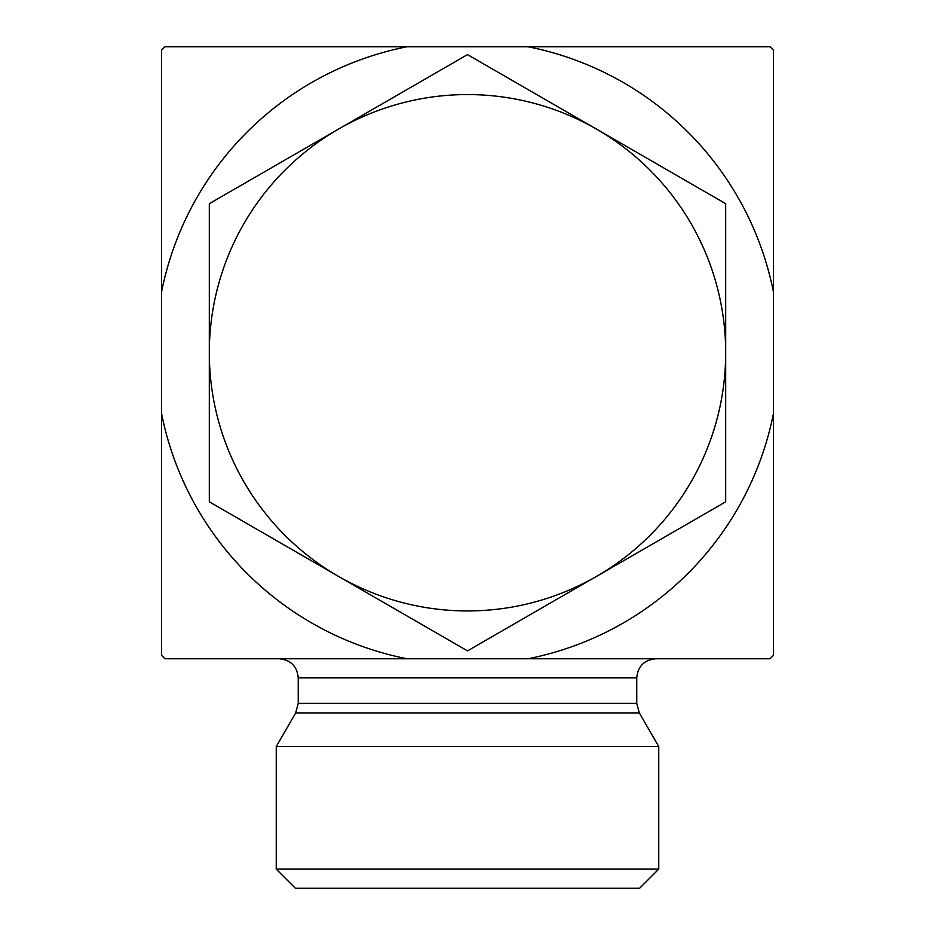 <?xml version="1.0" encoding="UTF-8"?>
<svg xmlns="http://www.w3.org/2000/svg" width="935" height="935" viewBox="0 0 935 935"><rect width="100%" height="100%" fill="white"/><g stroke="black" fill="none" stroke-linecap="round" stroke-linejoin="round"><path stroke-width="1.4" d="M636.758 703.354L298.242 703.354L298.242 677.875L636.758 677.875L636.758 703.354L639.318 712.914L658.754 746.574L658.754 869.129L276.246 869.129L295.378 888.25L639.622 888.25L658.754 869.129M639.318 712.914L295.682 712.914L276.246 746.574L658.754 746.574M636.758 677.875C637.892 666.258 644.262 659.888 655.879 658.754M527.983 658.754L164.957 658.754A430.31 430.31 0 0 1 161.498 655.295L161.498 292.269A311.916 311.916 0 0 1 407.017 46.75L527.983 46.75A311.916 311.916 0 0 1 773.502 292.269L773.502 413.223A311.916 311.916 0 0 1 527.983 658.754L770.043 658.754A430.31 430.31 0 0 0 773.502 655.295L773.502 413.223M407.017 658.754A311.916 311.916 0 0 1 161.498 413.223M161.498 292.269L161.498 50.209A430.31 430.31 0 0 1 164.957 46.75L407.017 46.75M527.983 46.75L770.043 46.75A430.31 430.31 0 0 1 773.502 50.209L773.502 292.269M725.689 203.69L725.689 352.752A258.189 258.189 0 0 0 596.588 129.159L725.689 203.69M725.689 501.815L596.588 576.346A258.189 258.189 0 0 0 725.689 352.752L725.689 501.815M467.5 650.877L338.412 576.346A258.189 258.189 0 0 0 596.588 576.346L467.5 650.877M338.412 576.346L209.311 501.815L209.311 352.752A258.189 258.189 0 0 0 338.412 576.346M209.311 352.752L209.311 203.69L338.412 129.159A258.189 258.189 0 0 0 209.311 352.752M338.412 129.159L467.5 54.616L596.588 129.159A258.189 258.189 0 0 0 338.412 129.159M295.682 712.914L298.242 703.354M298.242 677.875C297.108 666.258 290.738 659.888 279.121 658.754M276.246 746.574L276.246 869.129"/></g></svg>

